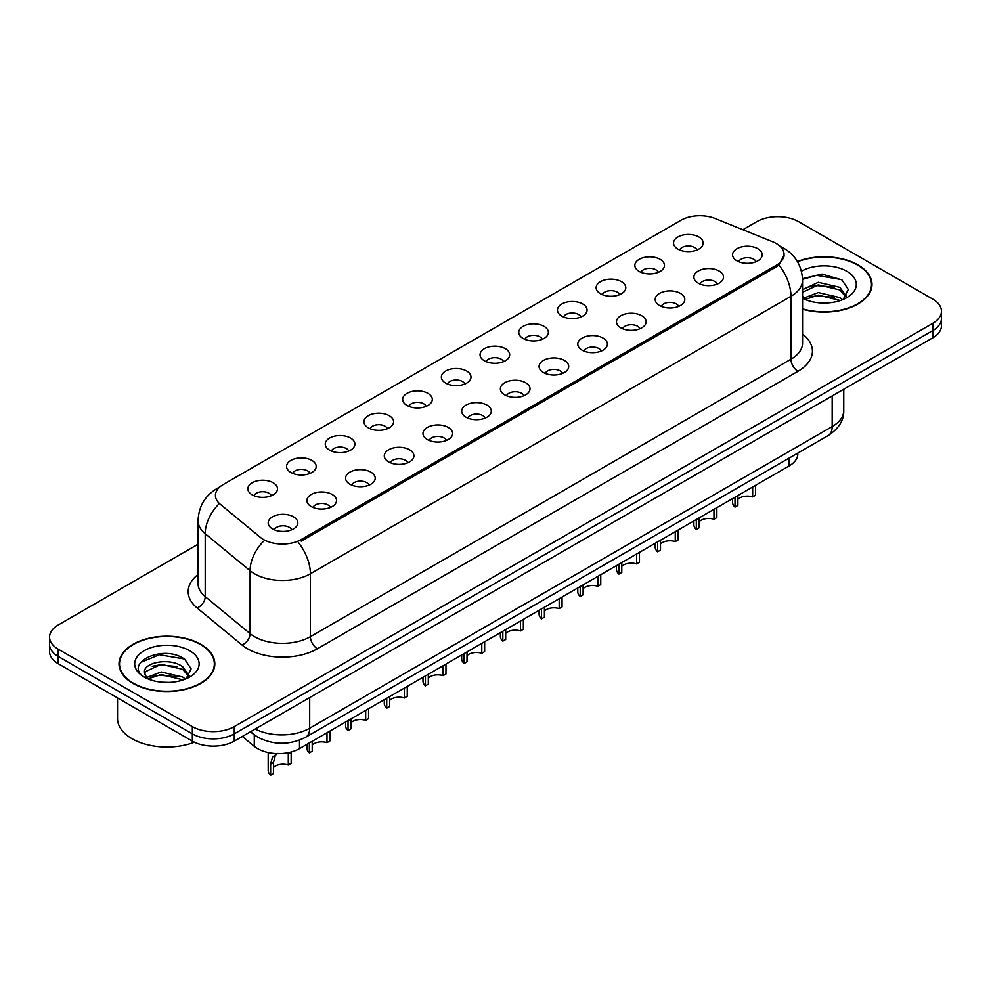 <?xml version="1.0" encoding="UTF-8"?>
<svg xmlns="http://www.w3.org/2000/svg" width="991" height="991" viewBox="0 0 991 991"><rect width="100%" height="100%" fill="white"/><g stroke="black" fill="none" stroke-linecap="round" stroke-linejoin="round"><path stroke-width="1.49" d="M639.183 271.423A14.815 8.56 180 0 1 636.247 268.995A14.815 8.56 180 0 1 641.152 258.366A14.815 8.56 180 0 1 660.142 259.32A14.815 8.56 180 0 1 663.078 268.995A14.815 8.56 180 0 1 639.183 271.423M658.334 272.302A8.894 5.128 0 0 0 655.943 269.8A8.894 5.128 0 0 0 647.185 268.499A8.894 5.128 0 0 0 640.991 272.302M600.484 293.757A14.815 8.56 180 0 1 597.548 291.342A14.815 8.56 180 0 1 602.454 280.701A14.815 8.56 180 0 1 621.444 281.655A14.815 8.56 180 0 1 624.38 291.342A14.815 8.56 180 0 1 600.484 293.757M619.635 294.649A8.894 5.128 0 0 0 617.257 292.147A8.894 5.128 0 0 0 608.486 290.846A8.894 5.128 0 0 0 602.293 294.649M561.786 316.104A14.815 8.56 180 0 1 558.85 313.676A14.815 8.56 180 0 1 563.755 303.048A14.815 8.56 180 0 1 582.745 304.002A14.815 8.56 180 0 1 585.681 313.676A14.815 8.56 180 0 1 561.786 316.104M580.937 316.984A8.894 5.128 0 0 0 578.558 314.494A8.894 5.128 0 0 0 569.8 313.181A8.894 5.128 0 0 0 563.594 316.984M523.087 338.439A14.815 8.56 180 0 1 520.151 336.023A14.815 8.56 180 0 1 525.057 325.395A14.815 8.56 180 0 1 544.047 326.349A14.815 8.56 180 0 1 546.982 336.023A14.815 8.56 180 0 1 523.087 338.439M542.238 339.331A8.894 5.128 0 0 0 539.86 336.829A8.894 5.128 0 0 0 531.102 335.528A8.894 5.128 0 0 0 524.896 339.331M484.388 360.786A14.815 8.56 180 0 1 481.453 358.37A14.815 8.56 180 0 1 486.358 347.73A14.815 8.56 180 0 1 505.348 348.683A14.815 8.56 180 0 1 508.284 358.37A14.815 8.56 180 0 1 484.388 360.786M503.539 361.678A8.894 5.128 0 0 0 501.161 359.176A8.894 5.128 0 0 0 492.403 357.875A8.894 5.128 0 0 0 486.197 361.678M445.69 383.121A14.815 8.56 180 0 1 442.754 380.705A14.815 8.56 180 0 1 447.659 370.077A14.815 8.56 180 0 1 466.65 371.03A14.815 8.56 180 0 1 469.598 380.705A14.815 8.56 180 0 1 445.69 383.121M464.841 384.012A8.894 5.128 0 0 0 462.463 381.51A8.894 5.128 0 0 0 453.705 380.21A8.894 5.128 0 0 0 447.498 384.012M407.004 405.468A14.815 8.56 180 0 1 404.055 403.052A14.815 8.56 180 0 1 408.961 392.411A14.815 8.56 180 0 1 427.951 393.365A14.815 8.56 180 0 1 430.899 403.052A14.815 8.56 180 0 1 407.004 405.468M426.155 406.36A8.894 5.128 0 0 0 423.764 403.857A8.894 5.128 0 0 0 415.006 402.557A8.894 5.128 0 0 0 408.8 406.36M368.305 427.815A14.815 8.56 180 0 1 365.357 425.387A14.815 8.56 180 0 1 370.262 414.758A14.815 8.56 180 0 1 389.252 415.712A14.815 8.56 180 0 1 392.201 425.387A14.815 8.56 180 0 1 368.305 427.815M387.456 428.694A8.894 5.128 0 0 0 385.065 426.192A8.894 5.128 0 0 0 376.307 424.891A8.894 5.128 0 0 0 370.101 428.694M329.607 450.149A14.815 8.56 180 0 1 326.658 447.734A14.815 8.56 180 0 1 331.576 437.105A14.815 8.56 180 0 1 350.554 438.059A14.815 8.56 180 0 1 353.502 447.734A14.815 8.56 180 0 1 329.607 450.149M348.758 451.041A8.894 5.128 0 0 0 346.367 448.539A8.894 5.128 0 0 0 337.609 447.238A8.894 5.128 0 0 0 331.403 451.041M290.908 472.496A14.815 8.56 180 0 1 287.96 470.068A14.815 8.56 180 0 1 292.878 459.44A14.815 8.56 180 0 1 311.855 460.394A14.815 8.56 180 0 1 314.804 470.068A14.815 8.56 180 0 1 290.908 472.496M310.059 473.376A8.894 5.128 0 0 0 307.668 470.886A8.894 5.128 0 0 0 298.91 469.585A8.894 5.128 0 0 0 292.704 473.376M252.209 494.831A14.815 8.56 180 0 1 249.261 492.416A14.815 8.56 180 0 1 254.179 481.787A14.815 8.56 180 0 1 273.157 482.741A14.815 8.56 180 0 1 276.105 492.416A14.815 8.56 180 0 1 252.209 494.831M271.361 495.723A8.894 5.128 0 0 0 268.97 493.221A8.894 5.128 0 0 0 260.212 491.92A8.894 5.128 0 0 0 254.018 495.723M677.881 249.075A14.815 8.56 180 0 1 674.945 246.66A14.815 8.56 180 0 1 679.851 236.019A14.815 8.56 180 0 1 698.841 236.973A14.815 8.56 180 0 1 701.777 246.66A14.815 8.56 180 0 1 677.881 249.075M697.032 249.967A8.894 5.128 0 0 0 694.641 247.465A8.894 5.128 0 0 0 685.883 246.164A8.894 5.128 0 0 0 679.69 249.967M698.209 283.153A14.815 8.56 180 0 1 695.273 280.738A14.815 8.56 180 0 1 700.179 270.097A14.815 8.56 180 0 1 719.169 271.051A14.815 8.56 180 0 1 722.105 280.738A14.815 8.56 180 0 1 698.209 283.153M717.36 284.045A8.894 5.128 0 0 0 714.969 281.543A8.894 5.128 0 0 0 706.211 280.242A8.894 5.128 0 0 0 700.018 284.045M659.51 305.501A14.815 8.56 180 0 1 656.575 303.073A14.815 8.56 180 0 1 661.48 292.444A14.815 8.56 180 0 1 680.47 293.398A14.815 8.56 180 0 1 683.406 303.073A14.815 8.56 180 0 1 659.51 305.501M678.662 306.38A8.894 5.128 0 0 0 676.271 303.878A8.894 5.128 0 0 0 667.513 302.577A8.894 5.128 0 0 0 661.319 306.38M620.812 327.835A14.815 8.56 180 0 1 617.876 325.42A14.815 8.56 180 0 1 622.782 314.779A14.815 8.56 180 0 1 641.772 315.733A14.815 8.56 180 0 1 644.707 325.42A14.815 8.56 180 0 1 620.812 327.835M639.963 328.727A8.894 5.128 0 0 0 637.572 326.225A8.894 5.128 0 0 0 628.814 324.924A8.894 5.128 0 0 0 622.621 328.727M582.113 350.182A14.815 8.56 180 0 1 579.178 347.754A14.815 8.56 180 0 1 584.083 337.126A14.815 8.56 180 0 1 603.073 338.08A14.815 8.56 180 0 1 606.009 347.754A14.815 8.56 180 0 1 582.113 350.182M601.264 351.062A8.894 5.128 0 0 0 598.886 348.559A8.894 5.128 0 0 0 590.116 347.259A8.894 5.128 0 0 0 583.922 351.062M543.415 372.517A14.815 8.56 180 0 1 540.479 370.101A14.815 8.56 180 0 1 545.384 359.473A14.815 8.56 180 0 1 564.375 360.427A14.815 8.56 180 0 1 567.31 370.101A14.815 8.56 180 0 1 543.415 372.517M562.566 373.409A8.894 5.128 0 0 0 560.188 370.907A8.894 5.128 0 0 0 551.43 369.606A8.894 5.128 0 0 0 545.223 373.409M504.716 394.864A14.815 8.56 180 0 1 501.78 392.448A14.815 8.56 180 0 1 506.686 381.808A14.815 8.56 180 0 1 525.676 382.761A14.815 8.56 180 0 1 528.612 392.448A14.815 8.56 180 0 1 504.716 394.864M523.867 395.743A8.894 5.128 0 0 0 521.489 393.254A8.894 5.128 0 0 0 512.731 391.953A8.894 5.128 0 0 0 506.525 395.743M466.018 417.199A14.815 8.56 180 0 1 463.082 414.783A14.815 8.56 180 0 1 467.987 404.155A14.815 8.56 180 0 1 486.977 405.108A14.815 8.56 180 0 1 489.913 414.783A14.815 8.56 180 0 1 466.018 417.199M485.169 418.091A8.894 5.128 0 0 0 482.79 415.588A8.894 5.128 0 0 0 474.032 414.288A8.894 5.128 0 0 0 467.826 418.091M427.319 439.546A14.815 8.56 180 0 1 424.383 437.13A14.815 8.56 180 0 1 429.289 426.489A14.815 8.56 180 0 1 448.279 427.443A14.815 8.56 180 0 1 451.215 437.13A14.815 8.56 180 0 1 427.319 439.546M446.47 440.438A8.894 5.128 0 0 0 444.092 437.935A8.894 5.128 0 0 0 435.334 436.635A8.894 5.128 0 0 0 429.128 440.438M388.633 461.893A14.815 8.56 180 0 1 385.685 459.465A14.815 8.56 180 0 1 390.59 448.836A14.815 8.56 180 0 1 409.58 449.79A14.815 8.56 180 0 1 412.529 459.465A14.815 8.56 180 0 1 388.633 461.893M407.772 462.772A8.894 5.128 0 0 0 405.393 460.27A8.894 5.128 0 0 0 396.635 458.969A8.894 5.128 0 0 0 390.429 462.772M349.934 484.227A14.815 8.56 180 0 1 346.986 481.812A14.815 8.56 180 0 1 351.892 471.171A14.815 8.56 180 0 1 370.882 472.137A14.815 8.56 180 0 1 373.83 481.812A14.815 8.56 180 0 1 349.934 484.227M369.086 485.119A8.894 5.128 0 0 0 366.695 482.617A8.894 5.128 0 0 0 357.937 481.316A8.894 5.128 0 0 0 351.731 485.119M311.236 506.574A14.815 8.56 180 0 1 308.288 504.146A14.815 8.56 180 0 1 313.206 493.518A14.815 8.56 180 0 1 332.183 494.472A14.815 8.56 180 0 1 335.131 504.146A14.815 8.56 180 0 1 311.236 506.574M330.387 507.454A8.894 5.128 0 0 0 327.996 504.964A8.894 5.128 0 0 0 319.238 503.663A8.894 5.128 0 0 0 313.032 507.454M272.537 528.909A14.815 8.56 180 0 1 269.589 526.494A14.815 8.56 180 0 1 274.507 515.865A14.815 8.56 180 0 1 293.485 516.819A14.815 8.56 180 0 1 296.433 526.494A14.815 8.56 180 0 1 272.537 528.909M291.688 529.801A8.894 5.128 0 0 0 289.298 527.299A8.894 5.128 0 0 0 280.54 525.998A8.894 5.128 0 0 0 274.334 529.801M736.908 260.806A14.815 8.56 180 0 1 733.972 258.391A14.815 8.56 180 0 1 738.877 247.762A14.815 8.56 180 0 1 757.867 248.716A14.815 8.56 180 0 1 760.803 258.391A14.815 8.56 180 0 1 736.908 260.806M756.059 261.698A8.894 5.128 0 0 0 753.668 259.196A8.894 5.128 0 0 0 744.91 257.895A8.894 5.128 0 0 0 738.716 261.698M772.67 241.779A26.67 15.398 180 0 1 776.238 243.513A26.67 15.398 180 0 1 784.042 254.402A26.67 15.398 180 0 1 776.238 265.291L301.239 539.525A26.67 15.398 180 0 1 260.534 537.469L220.262 504.258A26.67 15.398 180 0 1 215.431 495.426A26.67 15.398 180 0 1 223.248 484.537L680.99 220.262A26.67 15.398 180 0 1 715.155 218.528L772.67 241.779M797.829 453.085L797.829 453.828A29.631 17.107 180 0 1 789.146 465.931L299.505 748.614A29.631 17.107 180 0 1 254.278 746.334L242.312 736.474M802.549 309.155A47.915 27.661 0 0 0 871.993 284.442A47.915 27.661 0 0 0 857.958 264.882A47.915 27.661 0 0 0 797.371 261.488M200.801 644.299A47.915 27.661 0 0 0 148.588 638.303A47.915 27.661 0 0 0 119.007 663.859A47.915 27.661 0 0 0 133.042 683.418A47.915 27.661 0 0 0 185.255 689.414A47.915 27.661 0 0 0 214.824 663.859A47.915 27.661 0 0 0 200.801 644.299M119.502 666.348A47.915 27.661 0 0 0 119.341 667.079M784.116 255.207L778.889 264.969L776.3 266.852L301.314 541.074M198.064 544.245L58.234 624.974A29.631 17.107 0 0 0 49.55 637.077L49.55 651.595A29.631 17.107 0 0 0 58.234 663.697L192.341 741.119L192.341 733.86A29.631 17.107 0 0 0 234.26 733.86L932.766 330.585A29.631 17.107 0 0 0 941.45 318.483A29.631 17.107 0 0 1 932.766 330.585L234.26 733.86A29.631 17.107 0 0 1 192.341 733.86L58.234 656.438L192.341 733.86L192.341 726.601A29.631 17.107 0 0 0 234.26 726.601L932.766 323.326A29.631 17.107 0 0 0 941.45 311.224A29.631 17.107 0 0 0 932.766 299.121L798.659 221.699A29.631 17.107 0 0 0 756.74 221.699L742.841 229.726M49.55 644.336A29.631 17.107 0 0 0 58.234 656.438A29.631 17.107 0 0 1 49.55 644.336M49.55 637.077A29.631 17.107 0 0 0 58.234 649.179L192.341 726.601M214.502 667.079A47.915 27.661 0 0 0 214.341 666.348M871.659 287.675A47.915 27.661 0 0 0 871.498 286.932M192.341 741.119A29.631 17.107 0 0 0 234.26 741.119L932.766 337.844A29.631 17.107 0 0 0 941.45 325.742L941.45 311.224M755.538 485.33L755.538 495.24L752.665 496.9L752.665 486.99M735.012 497.185L735.012 507.095A14.815 8.56 180 0 1 732.572 502.375L732.572 498.597M752.665 496.9A10.864 6.268 0 0 0 737.886 499.328M737.886 495.525L737.886 505.435L735.012 507.095M716.84 507.677L716.84 517.587L713.966 519.247L713.966 509.337M696.314 519.519L696.314 529.429A14.815 8.56 180 0 1 693.873 524.722L693.873 520.932M713.966 519.247A10.864 6.268 0 0 0 699.188 521.675M699.188 517.859L699.188 527.769L696.314 529.429M678.141 530.012L678.141 539.922L675.267 541.582L675.267 531.672M657.615 541.866L657.615 551.776A14.815 8.56 180 0 1 655.175 547.069L655.175 543.279M675.267 541.582A10.864 6.268 0 0 0 660.489 544.009M660.489 540.206L660.489 550.116L657.615 551.776M639.455 552.359L639.455 562.269L636.581 563.929L636.581 554.019M618.917 564.201L618.917 574.111A14.815 8.56 180 0 1 616.476 569.404L616.476 565.626M636.581 563.929A10.864 6.268 0 0 0 621.791 566.356M621.791 562.554L621.791 572.464L618.917 574.111M600.757 574.693L600.757 584.603L597.883 586.263L597.883 576.353M580.218 586.548L580.218 596.458A14.815 8.56 180 0 1 577.778 591.751L577.778 587.96M597.883 586.263A10.864 6.268 0 0 0 583.104 588.704M583.104 584.888L583.104 594.798L580.218 596.458M802.549 308.833A47.419 27.376 0 0 0 871.498 284.442A47.419 27.376 0 0 0 857.611 265.093A47.419 27.376 0 0 0 797.532 261.76M818.69 302.775L826.209 302.998M803.924 298.056L818.306 292.568L839.873 297.61L842.486 299.703M805.237 299.431L818.306 295.132L840.343 300.496M802.549 295.925A22.335 12.895 0 0 0 805.435 299.604M802.549 289.669L818.306 282.324L839.873 287.365L846.289 296.235M802.549 292.234L818.306 284.888L839.873 289.929L845.781 296.891M802.549 298.279A32.208 18.594 0 0 0 846.859 297.597A32.208 18.594 0 0 0 846.859 271.299A32.208 18.594 0 0 0 801.422 271.224M843.242 299.393L848.296 289.483L841.904 279.871L822.01 274.111L802.512 278.682M804.147 299.047L802.549 297.374M802.537 279.326L816.547 275.337L841.47 279.573M809.449 286.87L816.547 285.581L834.335 287.105M809.449 297.114L816.547 295.826L834.335 297.35M133.389 683.208A47.419 27.376 0 0 0 185.069 689.141A47.419 27.376 0 0 0 214.341 663.859A47.419 27.376 0 0 0 200.442 644.497A47.419 27.376 0 0 0 148.774 638.563A47.419 27.376 0 0 0 119.502 663.859A47.419 27.376 0 0 0 133.389 683.208M117.533 697.924L117.533 718.537A49.389 28.516 0 0 0 131.989 738.704A49.389 28.516 0 0 0 194.434 742.222M161.521 682.192L169.052 682.415M146.755 677.46L161.137 671.972L182.716 677.014L185.317 679.12M148.08 678.847L161.137 674.537L183.186 679.9M146.978 678.463L144.674 673.05A22.335 12.895 0 0 0 148.278 679.021M189.12 675.639L182.716 666.77C169.3 656.773 141.725 662.942 144.674 673.05L144.587 672.071M144.723 673.36L145.343 671.7L161.137 664.292L182.716 669.334L188.624 676.308M186.085 678.798L191.127 668.888L184.747 659.275C162.152 643.035 121.992 664.441 145.181 677.559L146.321 678.265M189.69 650.703A32.208 18.594 0 0 0 144.141 650.703A32.208 18.594 0 0 0 144.141 677.002A32.208 18.594 0 0 0 189.69 677.002A32.208 18.594 0 0 0 189.69 650.703M140.462 662.508L159.378 654.741L184.314 658.978M152.28 666.274L159.378 664.986L177.178 666.509M152.28 676.519L159.378 675.23L177.178 676.754M562.058 597.04L562.058 606.95L559.184 608.61L559.184 598.7M541.532 608.895L541.532 618.805A14.815 8.56 180 0 1 539.079 614.086L539.079 610.307M559.184 608.61A10.864 6.268 0 0 0 544.406 611.038M544.406 607.235L544.406 617.145L541.532 618.805M523.359 619.375L523.359 629.285L520.486 630.945L520.486 621.035M502.833 631.23L502.833 641.14A14.815 8.56 180 0 1 500.381 636.433L500.381 632.642M520.486 630.945A10.864 6.268 0 0 0 505.707 633.385M505.707 629.57L505.707 639.48L502.833 641.14M484.661 641.722L484.661 651.632L481.787 653.292L481.787 643.382M464.135 653.577L464.135 663.487A14.815 8.56 180 0 1 461.682 658.78L461.682 654.989M481.787 653.292A10.864 6.268 0 0 0 467.009 655.72M467.009 651.917L467.009 661.827L464.135 663.487M445.962 664.069L445.962 673.979L443.088 675.639L443.088 665.729M425.436 675.912L425.436 685.822A14.815 8.56 180 0 1 422.984 681.114L422.984 677.336M443.088 675.639A10.864 6.268 0 0 0 428.31 678.067M428.31 674.252L428.31 684.162L425.436 685.822M407.264 686.404L407.264 696.314L404.39 697.974L404.39 688.064M386.738 698.259L386.738 708.169A14.815 8.56 180 0 1 384.285 703.461L384.285 699.671M404.39 697.974A10.864 6.268 0 0 0 389.612 700.402M389.612 696.599L389.612 706.509L386.738 708.169M368.565 708.751L368.565 718.661L365.691 720.321L365.691 710.411M348.039 720.606L348.039 730.516A14.815 8.56 180 0 1 345.586 725.796L345.586 722.018M365.691 720.321A10.864 6.268 0 0 0 350.913 722.749M350.913 718.946L350.913 728.856L348.039 730.516M329.867 731.085L329.867 740.995L326.993 742.655L326.993 732.745M309.341 742.94L309.341 752.85A14.815 8.56 180 0 1 306.888 748.143L306.888 744.352M326.993 742.655A10.864 6.268 0 0 0 312.215 745.096M312.215 741.28L312.215 751.19L309.341 752.85M268.189 752.553L268.189 770.478A14.815 8.56 180 0 0 270.642 775.197L270.642 764.135L272.537 756.951L277.282 753.618M291.168 752.28L291.168 763.343L288.294 765.002L288.294 753.94L291.168 752.28M277.579 753.445L275.325 755.34L273.516 762.475L273.516 773.537L270.642 775.197M288.294 765.002A10.864 6.268 0 0 0 273.516 767.43M301.239 539.525L301.239 541.123M776.238 265.291L776.238 266.889M789.146 458.09L789.146 465.931M254.278 734.876L254.278 746.334M299.505 740.128L299.505 748.614M802.549 334.041A49.389 28.516 180 0 1 797.953 371.315L317.38 648.771A9.873 5.698 60 0 1 310.394 636.668L790.967 359.213A39.516 22.818 0 0 0 802.549 343.084L802.549 280.168A39.516 22.818 180 0 1 790.967 296.297A34.574 19.956 -120 0 0 778.889 264.969M317.38 648.771A49.389 28.516 180 0 1 247.527 648.771A49.389 28.516 180 0 1 241.99 644.968L197.122 607.966A49.389 28.516 180 0 1 198.064 574.495M254.514 636.668A39.516 22.818 0 0 0 310.394 636.668L310.394 573.764A39.516 22.818 180 0 1 254.514 573.764A39.516 22.818 180 0 1 250.091 570.717L205.211 533.715A39.516 22.818 180 0 1 198.064 520.622L198.064 583.538A39.516 22.818 0 0 0 205.211 596.619L250.091 633.621A39.516 22.818 0 0 0 254.514 636.668M298.316 542.424A34.574 19.956 60 0 1 310.394 573.764L790.967 296.297L790.967 359.213A9.873 5.698 60 0 0 797.953 371.315M219.073 487.659A34.574 19.956 -120 0 0 216.794 488.662C204.976 495.76 198.733 506.413 198.064 520.622M218.54 504.369A34.574 23.127 129.5 0 0 205.211 533.715L205.211 596.619A9.873 6.603 -50.5 0 1 197.122 607.966M263.556 541.235A34.574 23.127 129.5 0 0 250.091 570.717L250.091 633.621A9.873 6.603 -50.5 0 1 241.99 644.968M234.26 726.601L234.26 741.119M932.766 323.326L932.766 337.844M58.234 649.179L58.234 663.697M255.244 729.004A39.516 22.818 0 0 0 309.7 728.224L832.18 426.564A39.516 22.818 0 0 0 843.762 410.435C844.047 420.234 838.82 428.632 828.092 435.606L305.6 737.267A19.758 11.409 60 0 0 309.7 728.224L309.7 697.565M832.18 395.917L832.18 426.564A19.758 11.409 60 0 1 828.092 435.606M250.958 731.482A19.758 13.217 129.5 0 0 253.002 733.873L250.45 731.767M270.642 764.135L273.516 762.475M784.042 254.402L784.042 256.322M802.549 280.168C801.88 265.96 795.637 255.306 783.807 248.208L780.066 246.301M219.977 486.829L216.794 488.662M305.6 737.267C289.706 745.257 273.801 745.257 257.908 737.267L253.002 733.873M843.762 410.435L843.762 389.228M871.498 288.406L871.498 284.442M214.341 667.81L214.341 663.859M119.502 667.81L119.502 663.859"/></g></svg>
